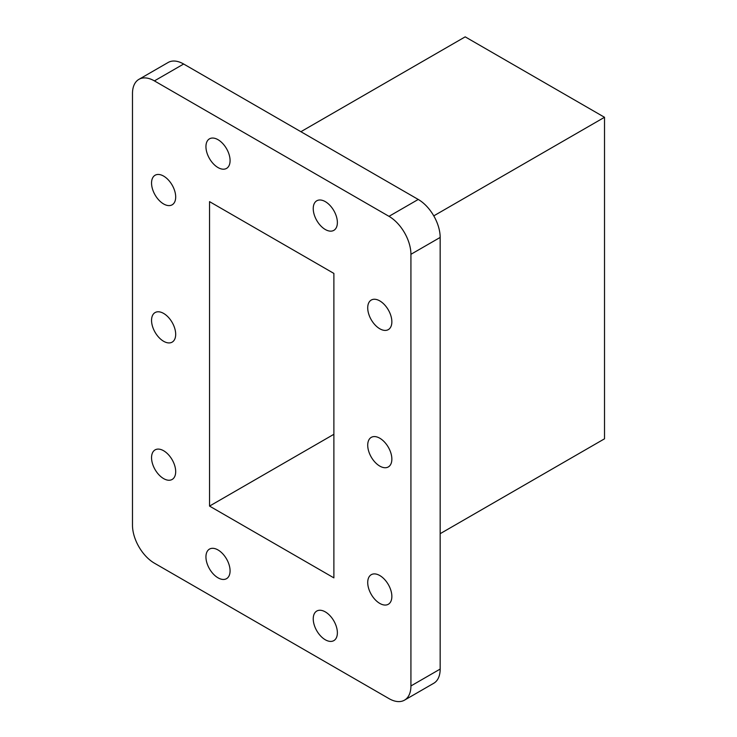 <?xml version="1.0" encoding="UTF-8"?>
<svg xmlns="http://www.w3.org/2000/svg" width="737" height="737" viewBox="0 0 737 737"><rect width="100%" height="100%" fill="white"/><g stroke="black" fill="none" stroke-linecap="round" stroke-linejoin="round"><path stroke-width="1.11" d="M440.164 533.689L604.515 438.81L604.515 117.284L465.194 36.85L300.899 131.702M604.515 117.284L433.771 215.867M404.502 700.15L433.743 683.273A31.009 17.9 -120 0 0 440.164 669.076L440.164 237.434A31.009 17.9 -120 0 0 418.238 199.451L183.651 64.018A31.009 17.9 -120 0 0 168.147 62.479L138.906 79.356A31.009 17.9 -120 0 0 132.485 93.553L132.485 525.195A31.009 17.9 -120 0 0 154.411 563.179L388.998 698.612A31.009 17.9 -120 0 0 404.502 700.15A31.009 17.9 -120 0 0 410.924 685.954L410.924 254.311A31.009 17.9 -120 0 0 388.998 216.337L154.411 80.895A31.009 17.9 -120 0 0 138.906 79.356M163.623 203.965A17.071 9.857 -120 0 0 172.154 204.812A17.071 9.857 -120 0 0 172.154 185.098A17.071 9.857 -120 0 0 155.083 175.249A17.071 9.857 -120 0 0 152.467 188.921A17.071 9.857 -120 0 0 163.623 203.965M209.538 201.634L209.538 506.089L333.879 577.872L333.879 273.418L209.538 201.634M218.005 167.557A17.071 9.857 -120 0 0 226.545 168.405A17.071 9.857 -120 0 0 226.545 148.69A17.071 9.857 -120 0 0 209.474 138.842A17.071 9.857 -120 0 0 206.857 152.513A17.071 9.857 -120 0 0 218.005 167.557M325.303 229.511A17.071 9.857 -120 0 0 333.843 230.349A17.071 9.857 -120 0 0 333.843 210.644A17.071 9.857 -120 0 0 316.772 200.786A17.071 9.857 -120 0 0 314.155 214.467A17.071 9.857 -120 0 0 325.303 229.511M379.795 328.776A17.071 9.857 -120 0 0 388.325 329.614A17.071 9.857 -120 0 0 388.325 309.909A17.071 9.857 -120 0 0 371.255 300.051A17.071 9.857 -120 0 0 368.638 313.732A17.071 9.857 -120 0 0 379.795 328.776M379.795 466.097A17.071 9.857 -120 0 0 388.325 466.936A17.071 9.857 -120 0 0 388.325 447.23A17.071 9.857 -120 0 0 371.255 437.373A17.071 9.857 -120 0 0 368.638 451.053A17.071 9.857 -120 0 0 379.795 466.097M163.623 341.286A17.071 9.857 -120 0 0 172.154 342.134A17.071 9.857 -120 0 0 172.154 322.428A17.071 9.857 -120 0 0 155.083 312.571A17.071 9.857 -120 0 0 152.467 326.242A17.071 9.857 -120 0 0 163.623 341.286M379.795 603.419A17.071 9.857 -120 0 0 388.325 604.266A17.071 9.857 -120 0 0 388.325 584.552A17.071 9.857 -120 0 0 371.255 574.694A17.071 9.857 -120 0 0 368.638 588.375A17.071 9.857 -120 0 0 379.795 603.419M325.303 639.771A17.071 9.857 -120 0 0 333.843 640.619A17.071 9.857 -120 0 0 333.843 620.904A17.071 9.857 -120 0 0 316.772 611.047A17.071 9.857 -120 0 0 314.155 624.727A17.071 9.857 -120 0 0 325.303 639.771M218.005 577.817A17.071 9.857 -120 0 0 226.545 578.665A17.071 9.857 -120 0 0 226.545 558.959A17.071 9.857 -120 0 0 209.474 549.102A17.071 9.857 -120 0 0 206.857 562.782A17.071 9.857 -120 0 0 218.005 577.817M163.623 478.608A17.071 9.857 -120 0 0 172.154 479.455A17.071 9.857 -120 0 0 172.154 459.75A17.071 9.857 -120 0 0 155.083 449.892A17.071 9.857 -120 0 0 152.467 463.573A17.071 9.857 -120 0 0 163.623 478.608M333.879 434.296L209.538 506.089M440.164 669.076L410.924 685.954M440.164 237.434L410.924 254.311M418.238 199.451L388.998 216.337M183.651 64.018L154.411 80.895"/></g></svg>
